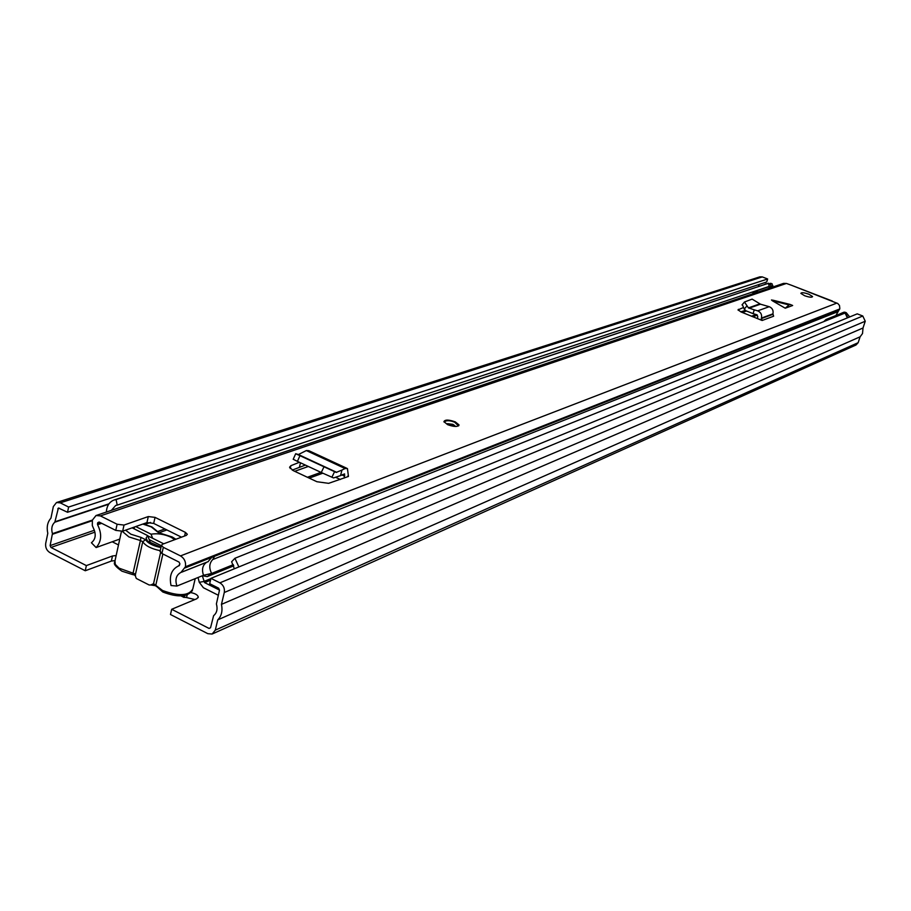 <?xml version="1.0" encoding="UTF-8"?>
<svg xmlns="http://www.w3.org/2000/svg" width="911" height="911" viewBox="0 0 911 911"><rect width="100%" height="100%" fill="white"/><g stroke="black" fill="none" stroke-linecap="round" stroke-linejoin="round"><path stroke-width="1.37" d="M85.258 570.753L49.877 552.59C46.62 550.483 45.231 547.409 45.709 543.355L47.793 533.322C46.45 527.07 47.497 522.026 50.936 518.177L53.339 506.573L56.505 502.53L60.251 502.849L68.621 507.051L67.528 512.267L58.418 507.996L54.831 522.185C51.847 524.907 51.05 528.733 52.439 533.664L50.116 545.609L50.959 547.454L86.363 565.594L85.258 570.753L111.37 561.062L115.048 560.607M202.31 575.775L204.599 582.607L219.505 590.1L218.629 588.176L209.689 583.678L210.942 578.36L219.893 582.846C223.423 585.067 224.892 588.29 224.288 592.503L221.453 604.38C222.785 610.871 221.555 616.041 217.752 619.879L215.292 630.15L212.115 634.045L207.81 633.669L170.482 614.504L171.689 609.288L196.822 598.743L198.279 597.024C197.733 594.894 195.148 593.403 190.536 592.549M187.165 594.929L186.55 597.559L194.943 599.54M219.505 590.1L216.397 603.936C217.809 609.049 216.886 612.966 213.607 615.677L210.555 627.725L209.052 628.431L171.689 609.288M86.363 565.594L112.486 555.983L116.152 555.539M210.942 578.36L857.24 313.851L862.785 316.003L865.245 321.23L863.013 327.994L862.523 333.54L860.098 336.819L858.162 342.684L855.987 345.007L212.639 633.805M67.528 512.267L766.709 281.977L767.643 278.982L68.621 507.051M56.767 502.451L759.82 276.853L762.291 276.91L767.643 278.982M758.521 286.441L759.136 284.471M221.453 604.38L863.013 327.994M217.752 619.879L860.098 336.819M186.55 597.559L183.418 597.149L183.521 595.76M182.895 596.705L182.211 595.896M184.022 597.468L185.001 595.509M161.349 545.723L149.21 539.665M163.707 543.787L147.73 535.827M114.98 560.891L115.276 564.353L119.068 568.157L134.589 573.748L136.263 578.439L149.142 584.987L150.839 584.987L153.549 583.666L160.587 552.601M152.615 538.264L151.067 534.188C157.512 533.129 164.151 534.131 170.983 537.205L174.787 539.665M161.019 547.147L147.616 541.202L146.09 538.116L147.628 535.566L132.141 527.845M135.75 526.569L151.067 534.188M134.543 526.991L134.133 528.835M147.628 535.566L150.759 543.571M155.041 585.329L151.579 584.76M198.04 577.506L199.258 582.288L203.392 587.732L218.287 595.236M768.611 283.23L769.135 286.418L117.2 505.115L116.107 499.57L768.611 283.23L114.308 499.934M767.358 287.011L766.766 287.398M116.107 499.57L113.852 500.093C109.274 502.007 106.769 505.992 106.348 512.039M117.2 505.115L115.731 505.446L111.358 510.342M112.212 541.783L118.487 544.937M118.726 539.449L119.592 539.881M238.876 566.927L234.913 558.284L231.622 561.78L234.378 568.771M234.913 558.284L845.089 313.042L847.378 317.882M765.775 283.788L772.061 283.742L772.562 286.464L767.768 287.056L754.889 291.383M758.419 291.884L754.752 291.429L752.235 293.98M772.562 286.464L773.325 286.851M772.87 285.462L770.934 286.111L770.125 284.391L768.702 283.833M839.805 313.976L842.299 312.86L844.36 313.327M829.033 319.499L826.038 319.488L823.715 321.64M842.299 312.86L844.098 312.143L846.217 312.632L849.69 316.937M841.24 314.591L841.548 313.657M770.934 286.111L770.626 287.113M767.506 283.594L764.352 284.505M847.902 317.666L846.057 314.352M789.063 304.912L790.258 304.479L792.661 305.492L785.259 308.214L789.063 304.912L772.38 300.778L785.259 308.214M790.088 304.433L773.598 300.345L771.48 299.97L772.38 300.778M447.608 424.663L443.919 421.634C445.001 419.504 448.793 419.595 455.295 421.884L459.007 424.902C457.948 427.043 454.145 426.963 447.608 424.663M804.607 295.722L800.871 293.388C801.316 292.283 803.957 292.556 808.82 294.196L812.566 296.53C812.145 297.646 809.48 297.373 804.607 295.722M344.199 478.047L344.586 473.902L340.543 475.599L341.944 470.076L345.064 468.527L347.444 468.573L348.457 476.453L328.609 483.342L316.88 481.714L293.251 470.623L289.561 467.263L290.905 465.68L299.389 462.287M757.383 318.599L757.793 316.641L756.813 314.739L753.067 313.635L754.251 309.842L757.667 310.856C760.844 312.211 762.097 314.625 761.425 318.087L762.131 320.478L741.19 312.017L738.012 309.899L743.046 307.69M832.347 301.063L791.431 285.245L837.824 303.534L839.475 305.47L839.84 308.487L835.922 315.536M791.431 285.245L786.444 283.446L783.574 283.389L96.213 515.467M115.765 530.384L99.083 522.014L97.671 522.766L97.579 524.713C102.089 533.835 101.611 541.441 96.122 547.557L91.407 542.751C95.701 539.255 96.338 534.336 93.332 527.97L92.307 525.545L92.387 520.113L96.019 515.524L100.404 515.899L117.109 524.246L115.765 530.384L122.666 531.193L124.021 525.066L117.109 524.246M160.12 551.155L161.919 553.501L163.32 547.329L161.429 545.37L162.477 544.254L186.334 535.361L187.324 534.29L185.434 532.388L155.041 517.38L148.299 516.56L124.021 525.066M163.32 547.329L180.503 555.904C184.443 558.386 186.083 562.007 185.434 566.767L180.97 572.404C176.176 574.955 174.832 579.498 176.916 586.058L171.04 585.534C169.036 575.9 171.541 569.364 178.545 565.913L179.945 564.011L179.08 562.098L161.919 553.501M292.226 470.099L305.39 465.088M181.471 537.171L153.686 523.415L155.041 517.38M148.299 516.56L146.944 522.607L153.686 523.415M146.944 522.607L122.666 531.193M740.745 311.824L745.585 310.4M206.683 562.258C202.606 565.071 201.547 569.421 203.506 575.285L211.625 573.463L207.23 576.617L233.774 565.811M185.172 567.895L214.609 556.268L212.707 559.57C209.223 563.294 208.87 567.929 211.625 573.463L233.33 564.649M96.122 547.557L119.774 539.073M211.716 557.407L207.97 561.723M203.506 575.285L176.916 586.058M207.23 576.617L202.47 575.706M754.251 309.842L748.432 307.872L744.469 302.008L752.133 299.115L760.48 304.183L769.214 306.7C772.357 308.043 773.598 310.423 772.927 313.839L773.621 316.208L762.131 320.478M742.294 304.57L744.253 309.08L745.961 310.788L753.067 313.635M341.944 470.076L336.193 472.41L295.688 453.724L298.421 454.532L306.324 450.569L308.772 450.649L346.67 468.208M323.929 466.956L321.264 472.502L297.419 461.365L299.924 455.773M300.493 462.811L299.412 467.195M321.264 472.502L333.54 477.933L340.543 475.599M293.205 459.269L297.419 461.365M209.052 628.431L210.543 627.77M50.959 547.454L94.949 532.138M112.486 555.983L111.37 561.062M57.78 508.805L59.522 508.247M55.093 521.741L109.013 503.794M54.831 522.185L108.694 504.238M52.439 533.664L92.398 520.079M52.485 534.256L92.25 520.728M50.116 545.609L94.402 530.248M60.251 502.849L762.291 276.91M219.893 582.846L862.785 316.003M224.288 592.503L865.245 321.23M215.292 630.15L858.162 342.684M160.222 550.699C151.215 548.798 145.396 545.791 142.754 541.715L145.589 539.688L140.932 537.365L140.419 540.542L142.754 541.715L135.432 574.465M121.448 531.443L114.695 562.212C113.317 563.852 115.731 566.847 121.915 571.174L132.721 574.625L140.419 540.542L128.872 536.909L122.256 531.318M175.413 539.426L171.575 536.989L158.799 532.924L151.26 526.9L142.822 524.064M125.593 530.168L130.865 534.199L140.932 537.365M153.549 583.666L162.545 590.487C178.829 596.443 188.919 595.919 192.813 588.916L195.205 578.644M156.214 586.411L155.872 584.862L162.887 553.99M145.589 539.688C147.924 543.263 153.037 545.883 160.94 547.545M156.977 531.546L161.589 533.846M135.443 574.978L135.454 575.57L132.676 574.374M159.015 532.787L166.861 529.94M309.25 478.127L322.779 473.208M752.771 316.766L757.394 315.081M204.599 582.607L210.521 580.182M199.258 582.288L203.768 581.514L210.885 578.61M770.125 284.391L772.061 283.742M770.865 283.275L768.93 283.925M844.987 312.154L843.187 312.872M845.123 313.077L846.217 312.632M348.457 476.453L347.763 476.123M100.404 515.899L786.444 283.446M180.503 555.904L836.936 303.067M212.707 559.57L838.143 311.573M214.609 556.268L839.498 309.615M97.671 522.766L99.39 522.174M97.431 523.871L100.609 522.777M185.434 566.767L839.703 308.977M185.434 532.388L184.591 536.01M97.579 524.713L101.668 523.313M761.254 318.622L772.756 314.363M761.425 318.087L772.927 313.839M757.667 310.856L769.214 306.7M749.001 308.225L760.48 304.183M748.432 307.872L759.888 303.841M738.161 310.173L738.422 309.307M744.708 309.524L744.389 310.537M744.253 309.08L746.724 306.164M345.064 468.527L306.324 450.569M336.751 472.365L298.421 454.532M336.193 472.41L297.92 454.6M344.54 476.146L341.898 474.916M344.734 475.371L342.798 474.472M331.889 477.262L334.553 471.727M290.199 468.539L290.905 465.68M447.563 423.672L452.904 424.344L454.589 425.494M198.12 597.696L198.279 597.024M183.418 597.149L181.095 595.965M143.186 523.939L151.795 526.865M151.978 526.957L158.423 532.229M150.839 584.987L155.883 585.762L162.807 592.002C177.497 597.605 187.393 597.104 192.472 590.499M172.293 537.034L175.891 539.255M172.099 536.943L161.566 533.63M157.922 531.489L164.891 528.961M307.417 477.273L320.957 472.353M751.45 316.231L756.119 314.534M839.976 313.908L826.038 319.488M145.054 524.383L150.52 522.447M294.697 471.306L308.339 466.466M742.363 312.496L746.303 311.095M160.029 551.542L161.429 545.37M181.71 572.165L208.277 561.62M207.549 561.871L182.428 571.835M178.545 565.913L179.456 565.549M458.814 425.631L459.007 424.902M744.469 302.008L742.01 304.912M340.315 479.493L336.159 477.546M293.194 459.303L295.688 453.724M447.403 423.706L448.793 424.275M454.555 422.192C449.84 420.29 446.333 420.222 444.033 421.998M454.737 422.283L458.495 425.915M454.874 425.676L448.986 424.367"/></g></svg>
